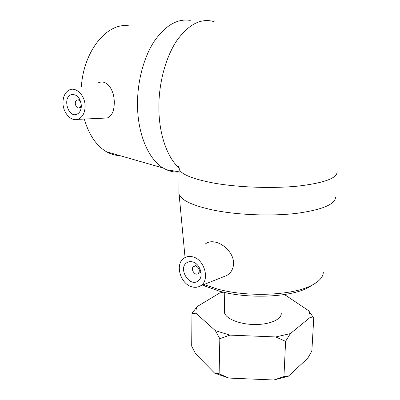<?xml version="1.0" encoding="UTF-8"?>
<svg xmlns="http://www.w3.org/2000/svg" width="400" height="400" viewBox="0 0 400 400"><rect width="100%" height="100%" fill="white"/><g stroke="black" fill="none" stroke-linecap="round" stroke-linejoin="round"><path stroke-width="0.6" d="M288.28 376.26L283.95 376.54L273.895 380L288.28 376.26L307.67 358.355L311.855 351.04L313.76 318.04L308.66 310.725L285.805 295.41L283.545 294.685M223.275 292.135L219.71 292.995L197.21 306.54L191.965 313.4L191.695 346.17L195.56 353.75L214.61 373.135L228.85 378.075L219.13 373.79L214.61 373.135M191.965 313.4L195.96 313.235L215.37 330.66L219.825 338.725L219.13 373.79M283.95 376.54L285.595 341.345L290.35 333.605L309.955 317.575L313.76 318.04M219.825 338.725L229.875 335.125L275.73 336.94L285.595 341.345M273.895 380L228.85 378.075M195.96 313.235L196.03 309.83L197.21 306.54M308.66 310.725L309.875 314.13L309.955 317.575M229.875 335.125L215.37 330.66M290.35 333.605L275.73 336.94M224.37 310.465L224.335 312.05C224.975 318.315 238.815 324.315 254.29 324.515C269.775 324.8 282.16 319.215 281.225 312.945M81.36 87.055C83.535 50.24 107.945 21.55 129.495 25.985M119.855 155.605C115.315 155.48 110.89 154.21 106.585 151.795C96.43 145.895 89 134.98 84.3 119.055M190.25 20.38C177.245 18.375 165.125 25.52 153.895 41.82C143.515 57.99 137.225 82.12 137.505 105.23C137.745 134.805 148.855 159.715 163.355 168.1L166.36 169.69C170.485 171.55 174.68 172.32 178.945 172M98.035 82.985C106.55 78.645 114.27 89.61 114.27 102.165C114.315 110.72 111.97 116 107.235 118L77.62 119.365C70.94 121.52 63.15 112.86 62.975 103.26C62.925 96.79 65 92.38 69.205 90.02C75.905 86.39 85.04 95.345 85.105 105.825C85 113.05 82.505 117.565 77.62 119.365M202.81 284.975L205.29 286.18L219.31 291.135C247.365 299.13 289.95 297.365 307.905 287.795L313.41 284.43M323.335 271.975C323.32 276.91 319.375 281.4 311.49 285.445C292.535 295.55 246.99 297.43 217.14 288.96L204.01 284.5M178.885 191.125L179.125 194.47C181.705 200.595 193.39 205.865 214.19 210.275C238.215 215.06 271.585 216.34 296.65 213.36C322.44 209.765 335.41 204.29 335.56 196.93M205.265 244.045C207.83 241.89 211.205 241.255 215.385 242.135C224.2 243.985 233.725 253.77 233.595 263.27C233.385 268.815 231.12 272.885 226.805 275.48L223.345 276.85M195.955 266.015L193.69 266.385C190.105 268.65 194.825 276.265 198.185 273.62C200.25 270.615 199.505 268.085 195.955 266.015M192.355 261.84C200.195 263.36 204.265 277.03 198.065 280.97C189.59 287.7 177.69 268.385 186.765 262.735C188.39 261.645 190.255 261.345 192.355 261.84M178.95 169.645L178.955 168.71C180.765 174.29 192.66 179.13 214.64 183.23C239.385 187.545 273.93 188.685 299.38 185.96C325.495 182.67 338.05 177.75 337.04 171.19M192.145 286.895C180.835 284.35 174.795 265.155 183.305 258.7C185.855 256.62 188.885 255.975 192.395 256.77C204.68 259.065 210.48 280.9 200.22 286C197.795 287.375 195.1 287.675 192.145 286.895M81.14 104.255C81.13 106.06 80.525 107.24 79.32 107.8C75.865 109.315 73.52 101.135 77.095 100.015C79.32 99.725 80.67 101.14 81.14 104.255M81.345 105.39C81.315 109.905 79.815 112.87 76.835 114.27C68.15 118.145 62.2 97.47 71.22 94.675C76.79 93.975 80.165 97.55 81.345 105.39M214.17 21.685C201.2 17.8 188.725 24.135 176.755 40.695C165.715 57.2 158.75 82.94 158.86 107.57C158.905 134.03 167.1 157.14 178.795 167.735L177.86 165.77C178.775 165.765 179.545 168.825 179.12 168.71L178.88 193.71M106.585 151.795L163.355 168.1M307.905 287.795L311.49 285.445M205.29 286.18L203.475 284.715M185.05 257.525L179.125 194.47M224.335 312.05L224.755 292.475M198.185 273.62L200.98 272.125M194.305 266.07L197.11 264.625M186.765 262.735L188.345 261.945M200.22 286L226.805 275.485M79.32 107.8L81.245 107.51M77.985 99.895L79.91 99.63M71.22 94.675L73.475 94.39M166.36 169.69L178.945 171.81"/></g></svg>
